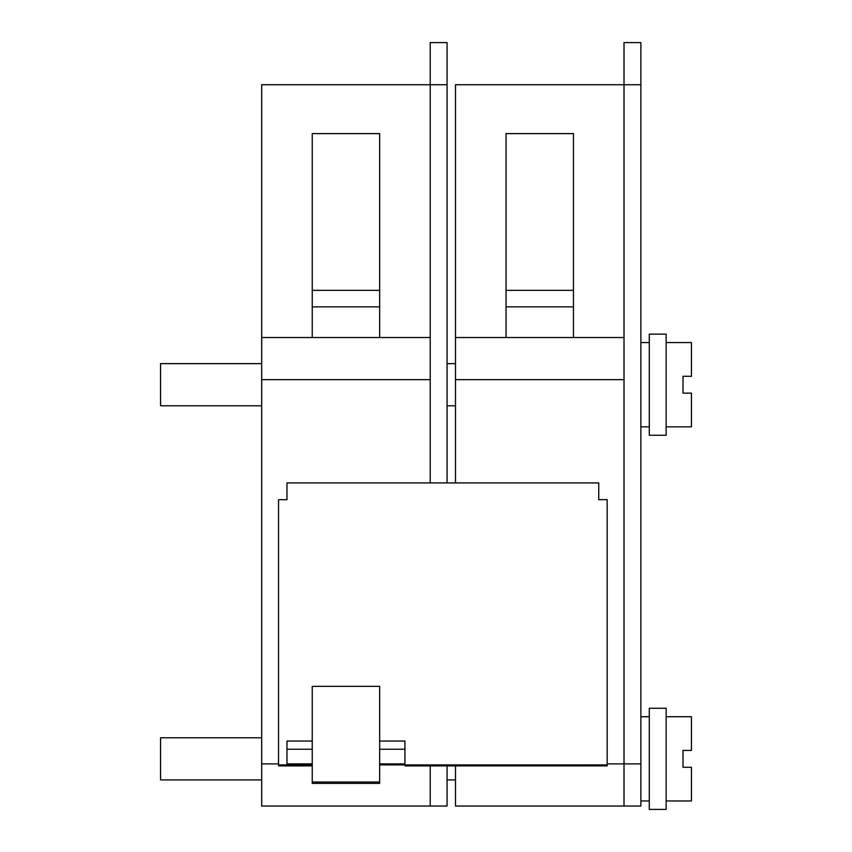 <?xml version="1.0" encoding="UTF-8"?>
<svg xmlns="http://www.w3.org/2000/svg" width="852" height="852" viewBox="0 0 852 852"><rect width="100%" height="100%" fill="white"/><g stroke="black" fill="none" stroke-linecap="round" stroke-linejoin="round"><path stroke-width="1.28" d="M261.681 779.91L160.57 779.91L160.57 737.779L261.681 737.779M649.299 708.278L649.299 809.4L666.147 809.4L666.147 708.278L649.299 708.278M666.147 716.713L691.43 716.713L691.43 750.42L683.006 750.42L683.006 767.269L691.43 767.269L691.43 800.976L666.147 800.976M261.681 405.776L160.57 405.776L160.57 363.644L261.681 363.644M649.299 334.154L649.299 435.265L666.147 435.265L666.147 334.154L649.299 334.154M666.147 342.579L691.43 342.579L691.43 376.286L683.006 376.286L683.006 393.134L691.43 393.134L691.43 426.841L666.147 426.841M624.015 42.6L624.015 806.035L624.015 379.651L455.49 379.651L455.49 84.731L640.874 84.731L640.874 42.6L624.015 42.6M455.49 765.884L455.49 806.035L640.874 806.035L640.874 84.731M312.247 306.848L379.651 306.848L379.651 133.604L312.247 133.604L312.247 337.52M379.651 306.848L379.651 337.52M430.217 337.52L261.681 337.52L261.681 806.035L430.217 806.035L430.217 765.884L430.217 806.035L447.066 806.035L447.066 765.884M447.066 482.914L447.066 42.6L430.217 42.6L430.217 482.914L430.217 379.651L261.681 379.651M455.49 482.914L455.49 379.651M455.49 337.52L624.015 337.52M506.045 306.848L573.46 306.848L573.46 133.604L506.045 133.604L506.045 337.52M573.46 306.848L573.46 337.52M379.651 764.915L607.167 764.915L607.167 499.666L598.743 499.666L598.743 482.914L286.964 482.914L286.964 499.687L278.54 499.687L278.54 765.873L312.247 765.905L286.964 765.905M404.934 765.905L607.167 765.873L607.167 764.915M379.651 741.048L404.934 741.048L404.934 749.238L379.651 749.238M379.651 781.998L379.651 686.35L312.247 686.35L312.247 783.371L379.651 783.371L379.651 781.998L312.247 781.998M312.247 763.903L286.964 763.903L286.964 741.048L312.247 741.048M278.54 764.915L312.247 764.915M379.651 763.903L404.934 763.903L404.934 749.238M286.964 749.238L312.247 749.238M261.681 337.52L261.681 84.731L447.066 84.731M607.167 763.893L640.874 763.893M312.247 290.34L379.651 290.34M261.681 763.893L278.54 763.893M506.045 290.34L573.46 290.34M447.066 779.91L455.49 779.91M649.299 800.976L640.874 800.976M649.299 716.713L640.874 716.713M447.066 405.776L455.49 405.776M447.066 363.644L455.49 363.644M649.299 426.841L640.874 426.841M649.299 342.579L640.874 342.579"/></g></svg>
